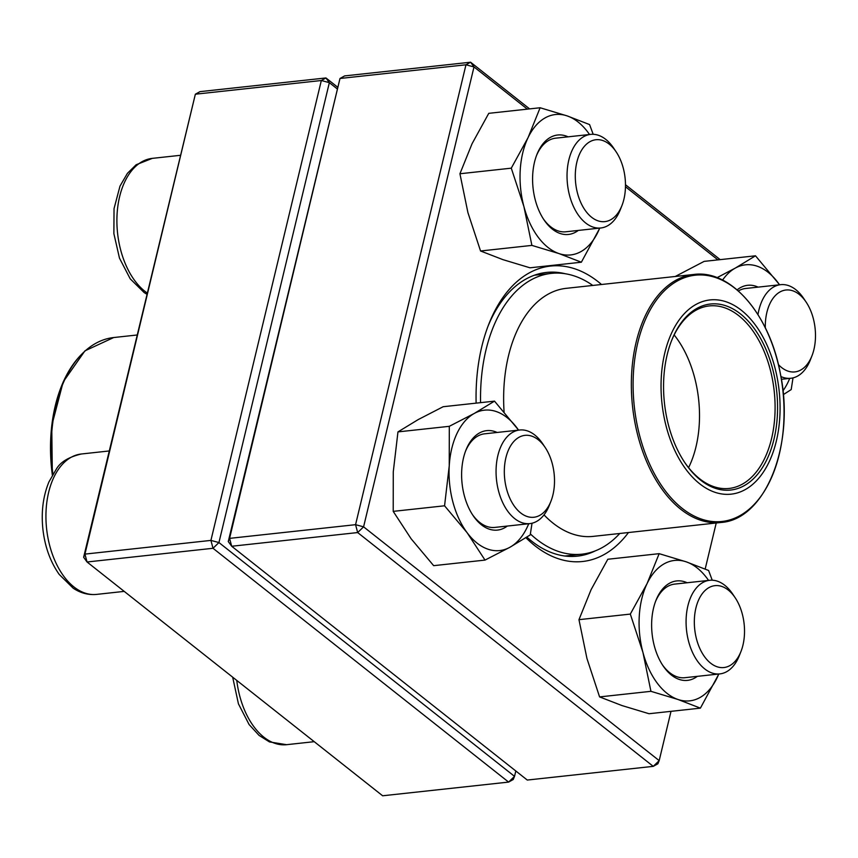 <?xml version="1.0" encoding="UTF-8"?>
<svg xmlns="http://www.w3.org/2000/svg" width="858" height="858" viewBox="0 0 858 858"><rect width="100%" height="100%" fill="white"/><g stroke="black" fill="none" stroke-linecap="round" stroke-linejoin="round"><path stroke-width="1.29" d="M83.634 557.271L87.044 561.99L382.636 795.784L508.612 782.088L213.02 548.283L87.044 561.99L84.942 554.107L83.634 557.271L195.356 94.208L84.942 554.107L210.918 540.401L321.332 80.513L195.356 94.208L199.968 91.645L325.943 77.949L337.398 87.001M336.99 88.706L329.354 82.658L218.94 542.556L514.532 776.351L515.819 770.999M329.354 82.658L325.943 77.949L321.332 80.513L329.354 82.658M218.94 542.556L210.918 540.401L213.02 548.283L218.94 542.556M514.532 776.351L508.612 782.088L513.223 779.514L514.532 776.351M551.008 501.061L549.42 505.105A47.072 28.4 -96.2 0 1 529.836 523.616A47.072 28.4 -96.2 0 1 514.703 518.618A47.072 28.4 -96.2 0 1 496.171 467.385A47.072 28.4 -96.2 0 1 519.658 430.008A47.072 28.4 -96.2 0 1 534.781 435.006A47.072 28.4 -96.2 0 1 542.771 443.876L545.184 447.479A41.195 24.85 83.8 0 0 507.614 452.091A41.195 24.85 83.8 0 0 520.624 512.891A41.195 24.85 83.8 0 0 551.008 501.061A41.195 24.85 83.8 0 0 545.184 447.479M621.986 205.437L620.398 209.481A47.072 28.4 -96.2 0 1 600.804 227.981A47.072 28.4 -96.2 0 1 573.702 207.003A47.072 28.4 -96.2 0 1 568.843 159.931A47.072 28.4 -96.2 0 1 590.636 134.384A47.072 28.4 -96.2 0 1 613.738 148.241L616.151 151.855A41.195 24.85 83.8 0 0 576.876 162.076A41.195 24.85 83.8 0 0 589.553 215.465A41.195 24.85 83.8 0 0 621.986 205.437A41.195 24.85 83.8 0 0 616.151 151.855M757.968 314.618A47.072 28.4 -96.2 0 1 780.641 284.674A47.072 28.4 -96.2 0 1 795.774 289.661A47.072 28.4 -96.2 0 1 803.753 298.53L806.166 302.145A41.195 24.85 83.8 0 0 799.184 294.38A41.195 24.85 83.8 0 0 765.315 327.853M778.399 364.575A41.195 24.85 83.8 0 0 811.99 355.727L810.413 359.77A47.072 28.4 -96.2 0 1 790.819 378.271A47.072 28.4 -96.2 0 1 780.898 376.523M811.99 355.727A41.195 24.85 83.8 0 0 806.166 302.145M741.022 651.351L739.435 655.394A47.072 28.4 -96.2 0 1 719.851 673.905A47.072 28.4 -96.2 0 1 692.738 652.917A47.072 28.4 -96.2 0 1 687.891 605.845A47.072 28.4 -96.2 0 1 709.673 580.298A47.072 28.4 -96.2 0 1 732.775 594.165L735.188 597.769A41.195 24.85 83.8 0 0 699.163 598.798A41.195 24.85 83.8 0 0 705.608 658.097A41.195 24.85 83.8 0 0 741.022 651.351A41.195 24.85 83.8 0 0 742.942 645.195A41.195 24.85 83.8 0 0 735.188 597.769M619.766 533.483A141.227 85.189 -96.2 0 1 581.853 554.182A141.227 85.189 -96.2 0 1 530.383 533.944M480.577 402.659A141.227 85.189 -96.2 0 1 551.319 273.38A141.227 85.189 -96.2 0 1 592.803 285.446M744.101 312.559A97.683 58.923 -96.2 0 1 756.134 481.124A97.683 58.923 -96.2 0 1 661.443 397.436A97.683 58.923 -96.2 0 1 744.101 312.559M743.114 316.119A93.565 56.435 -96.2 0 1 769.369 453.882A93.565 56.435 -96.2 0 1 684.748 462.505A93.565 56.435 -96.2 0 1 671.514 340.798A93.565 56.435 -96.2 0 1 743.114 316.119M671.278 341.409A91.795 55.373 -96.2 0 1 709.244 305.931A91.795 55.373 -96.2 0 1 741.291 317.803A91.795 55.373 -96.2 0 1 774.731 417.771A91.795 55.373 -96.2 0 1 729.085 488.449A91.795 55.373 -96.2 0 1 684.384 461.958M228.271 541.537L229.579 538.374L231.692 546.256L527.273 780.051L653.26 766.355L357.668 532.561L231.692 546.256L228.271 541.537L339.993 78.486L229.579 538.374L355.566 524.678L465.969 64.79L339.993 78.486L344.605 75.912L470.581 62.216L529.601 108.891M625.482 184.727L720.184 259.642M476.126 403.142A148.584 89.629 -96.2 0 1 488.695 324.463A148.584 89.629 -96.2 0 1 598.273 281.821A148.584 89.629 -96.2 0 1 601.501 284.502M628.474 532.539A148.584 89.629 -96.2 0 1 525.922 537.709M527.348 109.138L474.002 66.935L363.588 526.833L659.18 760.628L671.01 711.336M705.179 569.015L716.226 522.994M717.942 259.888L625.471 186.744M565.283 273.745A142.696 86.079 83.8 0 0 546.492 272.426A142.696 86.079 83.8 0 0 487.902 326.523M526.866 537.108A142.696 86.079 83.8 0 0 577.348 556.156A142.696 86.079 83.8 0 0 595.409 550.815M355.566 524.678L357.668 532.561L363.588 526.833L355.566 524.678M653.26 766.355L657.871 763.792L659.18 760.628L653.26 766.355M465.969 64.79L474.002 66.935L470.581 62.216L465.969 64.79M737.129 289.886A50.021 30.169 -96.2 0 1 758.118 287.119M782.936 390.851A70.613 42.6 83.8 0 0 789.725 378.389M779.547 284.792A70.613 42.6 83.8 0 0 778.045 282.7A70.613 42.6 83.8 0 0 735.22 268.136A70.613 42.6 83.8 0 0 722.586 280.083M783.3 394.648L791.205 389.575L793.006 377.885M675.235 276.48L704.15 261.379L755.501 255.802L735.22 268.136L717.074 277.649M779.59 284.781L755.501 255.802M780.641 284.674L745.645 288.481A47.072 28.4 83.8 0 0 738.363 290.959M697.318 676.351A50.021 30.169 -96.2 0 1 662.944 665.647A50.021 30.169 -96.2 0 1 655.877 600.589A50.021 30.169 -96.2 0 1 687.14 582.754M708.569 580.416A70.613 42.6 83.8 0 0 686.207 561.829A70.613 42.6 83.8 0 0 647.061 583.622A70.613 42.6 83.8 0 0 642.953 652.455A70.613 42.6 83.8 0 0 677.992 699.485A70.613 42.6 83.8 0 0 717.138 677.681A70.613 42.6 83.8 0 0 718.747 674.023M712.226 580.212L708.611 570.484L686.207 561.829L659.159 553.667L607.807 559.255L591.065 589.714L578.968 619.669L630.319 614.092L642.953 652.455L650.932 691.323L677.992 699.485L700.396 708.14L718.854 674.013M578.968 619.669L586.958 658.536L599.592 696.91L650.932 691.323M659.159 553.667L647.061 583.622L630.319 614.092M599.592 696.91L621.996 705.566L649.045 713.727L700.396 708.14M709.673 580.298L674.678 584.105A47.072 28.4 83.8 0 0 655.48 601.619M662.344 664.725A47.072 28.4 83.8 0 0 684.856 677.702L719.851 673.905M507.314 526.061A50.021 30.169 -96.2 0 1 474.388 517.428A50.021 30.169 -96.2 0 1 472.94 515.358A50.021 30.169 -96.2 0 1 465.862 450.3A50.021 30.169 -96.2 0 1 497.136 432.464M518.554 430.126A70.613 42.6 83.8 0 0 517.063 428.035A70.613 42.6 83.8 0 0 474.227 413.47A70.613 42.6 83.8 0 0 449.249 465.797A70.613 42.6 83.8 0 0 467.106 532.689A70.613 42.6 83.8 0 0 509.942 547.254A70.613 42.6 83.8 0 0 528.732 523.734M449.302 426.319L397.962 431.896L418.243 419.562L443.157 406.724L494.508 401.136L474.227 413.47L449.302 426.319L449.249 465.797L444.562 505.791L467.106 532.689L485.017 560.092L509.942 547.254L530.223 534.92L532.024 523.23M518.597 430.126L494.508 401.136M397.962 431.896L393.264 471.889L393.211 511.368L411.121 538.77L433.665 565.669L485.017 560.092M393.211 511.368L444.562 505.791M472.329 514.435A47.072 28.4 83.8 0 0 473.101 515.497A47.072 28.4 83.8 0 0 494.841 527.413L529.836 523.616M519.658 430.008L484.663 433.816A47.072 28.4 83.8 0 0 465.465 451.329M578.281 230.427A50.021 30.169 -96.2 0 1 543.908 219.734A50.021 30.169 -96.2 0 1 536.84 154.665A50.021 30.169 -96.2 0 1 538.245 151.426A50.021 30.169 -96.2 0 1 568.103 136.83M589.532 134.502A70.613 42.6 83.8 0 0 567.17 115.905A70.613 42.6 83.8 0 0 528.024 137.709A70.613 42.6 83.8 0 0 523.906 206.531A70.613 42.6 83.8 0 0 558.944 253.56A70.613 42.6 83.8 0 0 598.101 231.757A70.613 42.6 83.8 0 0 599.71 228.099M593.189 134.298L589.575 124.571L567.17 115.905L540.122 107.754L528.024 137.709L511.282 168.168L523.906 206.531L531.896 245.399L558.944 253.56L581.359 262.216L599.806 228.089M540.122 107.754L488.77 113.331L472.029 143.79L459.931 173.756L467.921 212.623L480.555 250.986L502.96 259.652L530.008 267.803L581.359 262.216M480.555 250.986L531.896 245.399M459.931 173.756L511.282 168.168M590.636 134.384L555.641 138.181A47.072 28.4 83.8 0 0 537.365 153.636A47.072 28.4 83.8 0 0 536.443 155.706M543.307 218.801A47.072 28.4 83.8 0 0 565.819 231.789L600.804 227.981M109.159 450.965L81.317 454A70.613 42.6 83.8 0 0 46.611 528.796A70.613 42.6 83.8 0 0 96.589 594.401L124.217 591.387M180.126 155.341L152.295 158.365A70.613 42.6 83.8 0 0 116.978 216.313A70.613 42.6 83.8 0 0 147.093 292.932M236.765 680.415A70.613 42.6 83.8 0 0 286.593 744.69L269.444 741.913L259.084 735.413L249.077 724.517L238.427 703.817L232.679 677.177M52.338 475.096L51.748 425.632L63.202 381.896L84.942 350.847L113.706 337.537A124.753 75.247 83.8 0 0 52.917 474.12M52.349 475.075A123.874 74.721 -96.2 0 1 81.95 353.989M720.849 522.49C765.754 519.68 795.302 444.133 780.362 373.627C769.701 314.489 730.887 269.305 693.875 274.453A124.753 75.247 -96.2 0 0 631.842 370.506A124.753 75.247 -96.2 0 0 677.294 506.359A124.753 75.247 -96.2 0 0 720.849 522.49L593.135 536.379A124.753 75.247 -96.2 0 1 544.015 514.886M504.086 411.894A124.753 75.247 -96.2 0 1 566.162 288.342L693.875 274.453M678.721 505.469A123.874 74.721 83.8 0 0 777.895 459.609A123.874 74.721 83.8 0 0 738.427 291.216A123.874 74.721 83.8 0 0 639.253 337.076A123.874 74.721 83.8 0 0 678.721 505.469M674.152 334.942A91.795 55.373 -96.2 0 1 688.588 467.653M81.317 454C68.812 456.992 60.521 461.979 56.435 468.961L49.013 481.756C43.115 495.924 41.077 511.765 42.9 529.279C44.916 546.825 50.365 561.883 59.234 574.452L73.187 588.202C80.545 593.103 88.342 595.162 96.589 594.401M152.295 158.365L136.132 164.757L127.413 173.337L119.991 186.122L114.039 208.633L113.878 233.644L119.466 258.108L130.212 278.829L144.165 292.567L146.793 294.187M790.819 378.271L781.381 379.3M314.232 741.677L286.593 744.69M113.706 337.537L136.99 335.006M551.319 273.38L534.395 275.214M581.853 554.182L564.929 556.016"/></g></svg>
